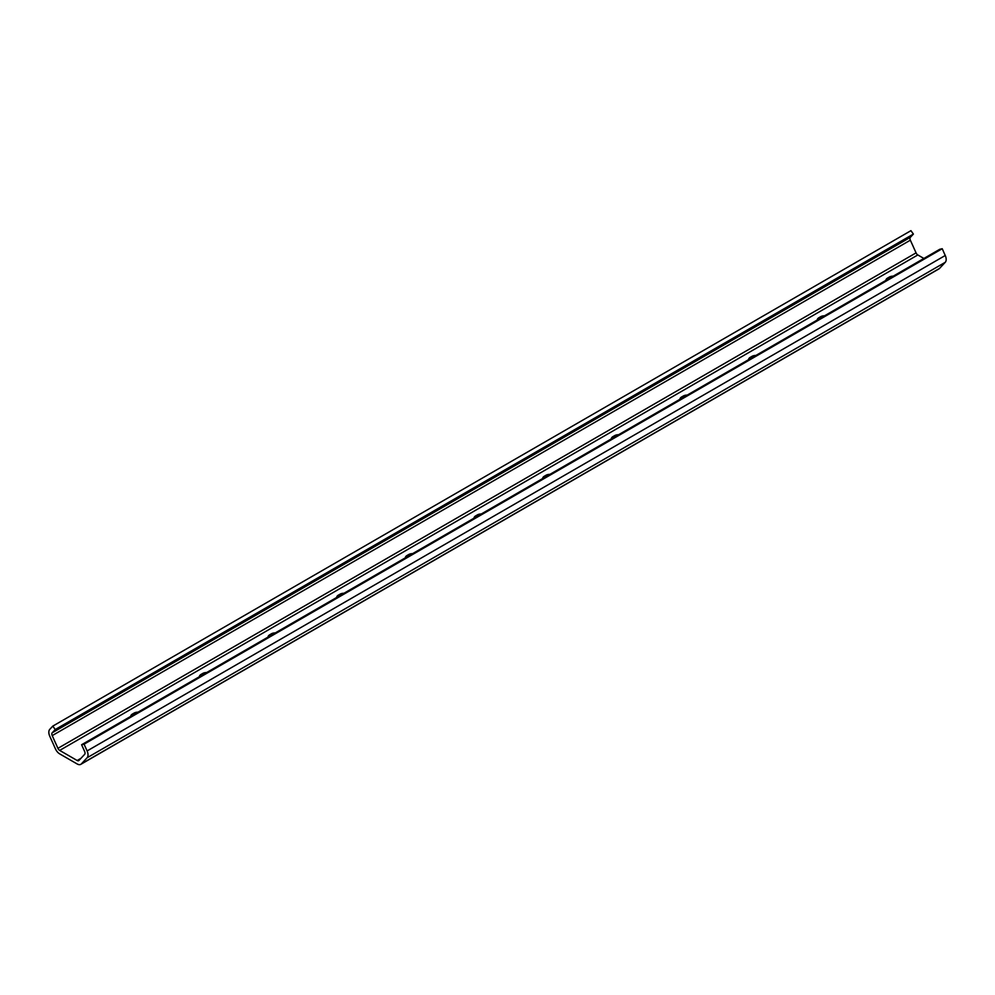 <?xml version="1.0" encoding="UTF-8"?>
<svg xmlns="http://www.w3.org/2000/svg" width="995" height="995" viewBox="0 0 995 995"><rect width="100%" height="100%" fill="white"/><g stroke="black" fill="none" stroke-linecap="round" stroke-linejoin="round"><path stroke-width="1.49" d="M59.675 750.404A3.035 1.754 -120 0 1 57.921 748.327L52.213 735.616A3.035 1.754 -120 0 1 52.213 732.78L55.247 729.522L913.398 234.074L910.935 230.666L52.785 726.114L49.75 729.372A7.276 4.204 -120 0 0 49.75 736.188L55.459 748.899A7.276 4.204 -120 0 0 59.675 753.874L77.175 763.973A7.276 4.204 -120 0 0 80.819 764.334A7.276 4.204 -120 0 0 81.391 763.874L87.1 757.755A7.276 4.204 -120 0 0 87.1 750.939L84.065 744.173L81.602 744.733L84.65 751.499A3.035 1.754 -120 0 1 84.65 754.347L78.941 760.466A3.035 1.754 -120 0 1 78.692 760.653A3.035 1.754 -120 0 1 77.175 760.503L59.675 750.404L917.825 254.956L923.882 258.451M55.247 729.522L52.785 726.114M130.755 716.363A5.46 3.159 180 0 1 130.755 716.313A5.46 3.159 180 0 1 132.36 714.087L134.076 713.092A5.46 3.159 180 0 1 138.019 712.171M199.41 676.724A5.46 3.159 180 0 1 199.41 676.675A5.46 3.159 180 0 1 201.015 674.448L202.731 673.453A5.46 3.159 180 0 1 206.661 672.533M268.065 637.086A5.46 3.159 180 0 1 268.065 637.036A5.46 3.159 180 0 1 269.657 634.81L271.374 633.815A5.46 3.159 180 0 1 275.317 632.895M336.72 597.448A5.46 3.159 180 0 1 336.72 597.41A5.46 3.159 180 0 1 338.312 595.172L340.029 594.189A5.46 3.159 180 0 1 343.971 593.256M405.363 557.809A5.46 3.159 180 0 1 405.363 557.772A5.46 3.159 180 0 1 406.967 555.546L408.684 554.551A5.46 3.159 180 0 1 412.626 553.63M474.018 518.184A5.46 3.159 180 0 1 474.018 518.134A5.46 3.159 180 0 1 475.622 515.908L477.339 514.912A5.46 3.159 180 0 1 481.269 513.992M542.673 478.545A5.46 3.159 180 0 1 542.673 478.495A5.46 3.159 180 0 1 544.265 476.269L545.981 475.274A5.46 3.159 180 0 1 549.924 474.354M611.316 438.907A5.46 3.159 180 0 1 611.316 438.857A5.46 3.159 180 0 1 612.92 436.631L614.636 435.648A5.46 3.159 180 0 1 618.579 434.715M679.971 399.269A5.46 3.159 180 0 1 679.971 399.231A5.46 3.159 180 0 1 681.575 396.993L683.291 396.01A5.46 3.159 180 0 1 687.222 395.09M748.626 359.63A5.46 3.159 180 0 1 748.626 359.593A5.46 3.159 180 0 1 750.218 357.367L751.934 356.372A5.46 3.159 180 0 1 755.877 355.451M817.281 320.004A5.46 3.159 180 0 1 817.281 319.955A5.46 3.159 180 0 1 818.873 317.728L820.589 316.733A5.46 3.159 180 0 1 824.532 315.813M885.923 280.366A5.46 3.159 180 0 1 885.923 280.316A5.46 3.159 180 0 1 887.528 278.09L889.244 277.095A5.46 3.159 180 0 1 893.187 276.175M52.213 732.78L910.35 237.332L913.398 234.074M910.35 237.332A3.035 1.754 -120 0 0 910.35 240.181L916.059 252.879A3.035 1.754 -120 0 0 917.825 254.956M80.819 764.334L938.969 268.886A7.276 4.204 -120 0 0 939.541 268.426L945.25 262.307A7.276 4.204 -120 0 0 945.25 255.491L942.215 248.725L939.753 249.297L81.602 744.733M84.065 744.173L942.215 248.725M132.36 715.43L132.36 714.087M134.076 714.447L134.076 713.092M77.175 760.503L80.906 758.352M201.015 675.804L201.015 674.448M202.731 674.809L202.731 673.453M52.213 735.616L910.35 240.181M57.921 748.327L916.059 252.879M87.1 750.939L945.25 255.491M87.1 757.755L945.25 262.307M81.391 763.874L939.541 268.426M889.244 278.451L889.244 277.095M887.528 279.446L887.528 278.09M820.589 318.089L820.589 316.733M818.873 319.072L818.873 317.728M751.934 357.727L751.934 356.372M750.218 358.71L750.218 357.367M683.291 397.353L683.291 396.01M681.575 398.348L681.575 396.993M614.636 436.992L614.636 435.648M612.92 437.987L612.92 436.631M545.981 476.63L545.981 475.274M544.265 477.625L544.265 476.269M477.339 516.268L477.339 514.912M475.622 517.251L475.622 515.908M408.684 555.906L408.684 554.551M406.967 556.889L406.967 555.546M340.029 595.532L340.029 594.189M338.312 596.527L338.312 595.172M271.374 635.171L271.374 633.815M269.657 636.166L269.657 634.81"/></g></svg>
